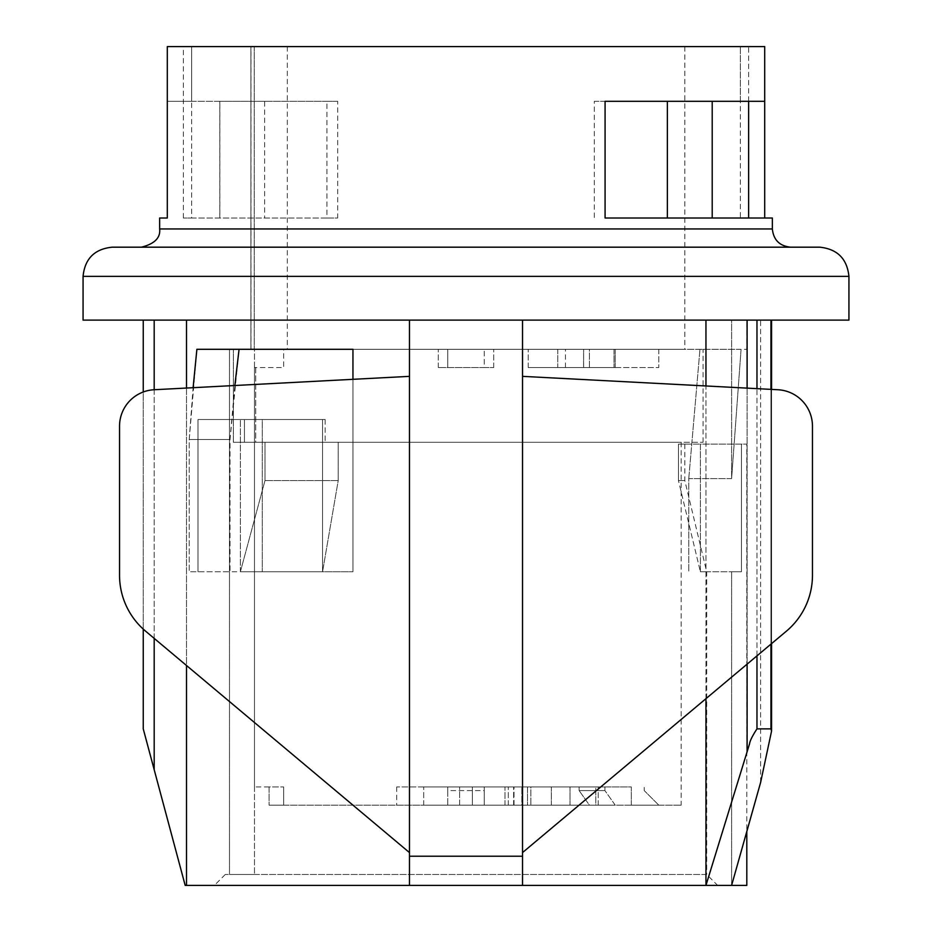 <?xml version="1.0" encoding="UTF-8"?>
<svg xmlns="http://www.w3.org/2000/svg" width="932" height="932" viewBox="0 0 932 932"><rect width="100%" height="100%" fill="white"/><g stroke="black" fill="none" stroke-linecap="round" stroke-linejoin="round"><path stroke-width="0.7" stroke-dasharray="4.66 3.5" d="M352.948 379.312L352.948 571.759L352.948 349.302L703.054 349.302L233.373 349.302L287.301 349.302L283.654 349.302L283.654 367.534L254.471 367.534L283.654 367.534L283.654 349.302L251.791 349.302L254.471 349.302L254.471 874.461L254.471 349.302L233.373 349.302L239.07 349.302L230.018 439.473L230.018 571.759L240.386 571.759L264.991 480.586L264.991 442.292L244.44 442.292L244.44 419.517L244.44 442.292L264.991 442.292L264.991 480.586L338.211 480.586L322.554 571.759L338.211 480.586L338.211 442.292L338.211 480.586L264.991 480.586L240.386 571.759L240.386 419.517L244.44 419.517L240.386 419.517L240.386 571.759L189.219 571.759L230.018 571.759L230.018 439.473L234.829 385.51M338.211 442.292L264.991 442.292L338.211 442.292M325.163 419.517L325.163 442.292L325.163 419.517L322.554 419.517L322.554 571.759L322.554 419.517L325.163 419.517L244.44 419.517L325.163 419.517M254.471 367.534L254.471 786.934L254.471 367.534M777.905 389.739A36.465 36.465 0 0 1 812.459 426.157A36.465 36.465 0 0 0 777.905 389.739L522.526 376.353L522.526 852.582L786.41 631.162A72.941 72.941 0 0 0 812.459 575.277A72.941 72.941 0 0 1 786.41 631.162L522.526 852.582L786.41 631.162A72.941 72.941 0 0 0 812.459 575.277L812.459 426.157A36.465 36.465 0 0 0 777.905 389.739L522.526 376.353L522.526 852.582L522.526 376.353L771.556 389.401L771.556 643.616M119.541 426.157A36.465 36.465 0 0 1 154.095 389.739A36.465 36.465 0 0 0 119.541 426.157L119.541 575.277A72.941 72.941 0 0 0 145.59 631.162L409.474 852.582L409.474 376.353L409.474 852.582L409.474 376.353L154.095 389.739A36.465 36.465 0 0 0 119.541 426.157L119.541 575.277A72.941 72.941 0 0 0 145.59 631.162A72.941 72.941 0 0 1 119.541 575.277M684.822 444.121L684.822 480.586L706.701 571.759L700.398 571.759L678.449 480.586L684.822 480.586L678.449 480.586L678.449 444.121L684.822 444.121L678.449 444.121L678.449 480.586L700.398 571.759L700.398 444.121L746.812 444.121L700.398 444.121L700.398 571.759L741.441 571.759L731.608 571.759L741.441 571.759L741.441 444.121L741.441 571.759L700.398 571.759L706.701 571.759L706.701 874.461L225.299 874.461L254.471 874.461L229.482 874.461L229.482 349.302L251.791 349.302L229.482 349.302L229.482 874.461L706.701 874.461L717.64 885.4L214.36 885.4L717.64 885.4M198.003 419.517L240.386 419.517L198.003 419.517L198.003 571.759L198.003 419.517L262.288 419.517L198.003 419.517M262.288 419.517L322.554 419.517L262.288 419.517L262.288 571.759L262.288 419.517M240.386 571.759L322.554 571.759L240.386 571.759M262.288 571.759L352.948 571.759L262.288 571.759M409.474 376.353L154.095 389.739L409.474 376.353L409.474 320.119L409.474 885.4L522.526 885.4L522.526 320.119L771.556 320.119L731.608 320.119L731.608 478.594L688.76 478.594L688.76 571.759L688.76 478.594L731.608 478.594L741.068 349.302L352.948 349.302L352.948 571.759L352.948 349.302L196.885 349.302L189.219 439.473L189.219 571.759L189.219 439.473L230.018 439.473L189.219 439.473L193.11 387.689M196.885 349.302L239.07 349.302L196.885 349.302M409.474 852.582L145.59 631.162L409.474 852.582L409.474 885.4L186.517 885.4L186.517 320.119L143.248 320.119L409.474 320.119L186.517 320.119M688.76 478.594L699.967 349.302L688.76 478.594M678.449 444.121L700.398 444.121L678.449 444.121M731.608 571.759L731.608 885.4L731.608 571.759M746.812 885.4L731.608 885.4L746.812 831.542L746.812 444.121M352.948 349.302L746.812 349.302L741.068 349.302L731.608 478.594L731.608 320.119L760.617 320.119L760.617 782.437L771.556 731.072L770.962 728.882L756.97 728.882C752.951 734.09 749.666 741.616 747.103 751.472L705.955 885.4L731.608 885.4M143.248 320.119L143.248 728.882L185.188 885.4L186.517 885.4M760.617 782.437L760.617 320.119L771.556 320.119L705.955 320.119L705.955 885.4L522.526 885.4L522.526 376.353M705.955 698.662L705.955 385.965M746.812 320.119L731.608 320.119L746.812 320.119L746.812 349.302M705.955 320.119L522.526 320.119M812.459 575.277L812.459 426.157M522.526 852.582L522.526 885.4M143.248 629.1L143.248 391.999M186.517 388.038L186.517 665.495M409.474 885.4L409.474 320.119M239.07 349.302L229.482 349.302L239.07 349.302M250.988 349.302L254.354 349.302L250.918 349.302L251.791 349.302L250.988 349.302L250.988 46.6L684.822 46.6L250.918 46.6L287.301 46.6L250.918 46.6L250.988 349.302M251.99 349.302L684.822 349.302L251.99 349.302M191.654 218.006L326.922 218.006L326.922 101.308L337.687 101.308L337.687 218.006L183.359 218.006L191.654 218.006L191.654 46.6L183.359 46.6L191.654 46.6L191.654 101.308L219.847 101.308L219.847 218.006M337.687 101.308L264.63 101.308L264.63 218.006M264.63 101.308L219.847 101.308M191.654 46.6L167.294 46.6L191.654 46.6M326.922 218.006L337.687 218.006M191.654 101.308L167.294 101.308L167.294 46.6L764.706 46.6L740.346 46.6L764.706 46.6L764.706 101.308L712.153 101.308L712.153 218.006L748.641 218.006L740.346 218.006L740.346 46.6L748.641 46.6L740.346 46.6L740.346 101.308M326.922 101.308L167.294 101.308M772.348 218.006L740.346 218.006M605.078 218.006L712.153 218.006M605.078 101.308L594.313 101.308L594.313 218.006M594.313 101.308L712.153 101.308M790.581 247.178L141.419 247.178L790.581 247.178M819.752 247.178L112.248 247.178M848.936 320.119L83.064 320.119M255.718 367.534L255.718 442.292L681.176 442.292L255.718 442.292L255.718 367.534M269.068 786.934L254.471 786.934L283.654 786.934L269.068 786.934L269.068 805.166L681.176 805.166L269.068 805.166L269.068 786.934M440.475 786.934L396.706 786.934L440.475 786.934M484.232 805.166L396.706 805.166L484.232 805.166L447.768 805.166L447.768 786.934L447.768 790.581L484.232 790.581L484.232 786.934L447.768 786.934L484.232 786.934L484.232 805.166L484.232 790.581L447.768 790.581L447.768 805.166L508.301 805.166L472.384 805.166L472.384 786.934L508.301 786.934L472.384 786.934L472.384 805.166L472.384 786.934L472.384 805.166L459.616 805.166L459.616 786.934L423.699 786.934L447.768 786.934L447.768 805.166L447.768 786.934L423.699 786.934L459.616 786.934L459.616 805.166L508.301 805.166L484.232 805.166L484.232 786.934L508.301 786.934L484.232 786.934L484.232 805.166L484.232 786.934M459.616 805.166L459.616 786.934L459.616 805.166L423.699 805.166L459.616 805.166M504.981 786.934L521.827 786.934L504.981 786.934L514.01 786.934L504.981 786.934L504.981 805.166L521.827 805.166L521.827 786.934L513.614 786.934L521.827 786.934L521.827 805.166L504.981 805.166L504.981 786.934M514.01 805.166L514.01 786.934L530.856 786.934L514.01 786.934L514.01 805.166L530.856 805.166L530.856 786.934L598.216 786.934L530.856 786.934L530.856 805.166L514.01 805.166M579.122 786.934L604.915 786.934L604.915 790.581L579.122 790.581L579.122 786.934L570.011 786.934L570.011 805.166L615.225 805.166L595.804 805.166L595.804 786.934L579.122 786.934L579.122 790.581L604.915 790.581L615.225 805.166L589.443 805.166L579.122 790.581L589.443 805.166L513.614 805.166L570.011 805.166L570.011 786.934L513.614 786.934L579.122 786.934M527.512 786.934L551.336 786.934L527.512 786.934L527.512 805.166L551.336 805.166L551.336 786.934L631.325 786.934L631.325 805.166L658.808 805.166L644.21 790.581L644.21 786.934L644.21 790.581L658.808 805.166L631.325 805.166L631.325 786.934L551.336 786.934L551.336 805.166L527.512 805.166L527.512 786.934M631.325 805.166L551.336 805.166L631.325 805.166M604.915 790.581L604.915 786.934L595.804 786.934L595.804 805.166L615.225 805.166L604.915 790.581M595.804 805.166L530.856 805.166L595.804 805.166M595.804 786.934L598.216 786.934L595.804 786.934M283.654 786.934L283.654 805.166L269.068 805.166L283.654 805.166L283.654 786.934M447.768 805.166L423.699 805.166L447.768 805.166M233.373 442.292L244.44 442.292L233.373 442.292L233.373 349.302L233.373 442.292L255.718 442.292L233.373 442.292M325.163 442.292L703.054 442.292L325.163 442.292M589.443 367.534L557.779 367.534L589.443 367.534L589.443 349.302L615.225 349.302L589.443 349.302L589.443 367.534M615.225 349.302L615.225 367.534L583.572 367.534L615.225 367.534L615.225 349.302L583.572 349.302L615.225 349.302M658.808 349.302L658.808 367.534L614.037 367.534L658.808 367.534L658.808 349.302L614.037 349.302L614.037 367.534L565.444 367.534L614.037 367.534L614.037 349.302L658.808 349.302M484.232 367.534L438.285 367.534L493.715 367.534L484.232 367.534L484.232 349.302L447.768 349.302L484.232 349.302L484.232 367.534M447.768 349.302L447.768 367.534L447.768 349.302L447.768 367.534L447.768 349.302L438.285 349.302L447.768 349.302M557.779 349.302L557.779 367.534L528.199 367.534L583.63 367.534L528.199 367.534L557.779 367.534L557.779 349.302L589.443 349.302L528.199 349.302L583.63 349.302L583.572 367.534L583.63 349.302L528.199 349.302L557.779 349.302M484.232 349.302L438.285 349.302L484.232 349.302M614.037 349.302L565.444 349.302L614.037 349.302M747.103 664.132L747.103 388.12M756.97 655.86L756.97 388.644M770.962 644.117L770.962 389.378M747.103 751.472L747.103 320.119M756.97 728.882L756.97 320.119M770.962 728.882L770.962 320.119M154.188 769.704L154.188 320.119M154.188 638.362L154.188 389.739M254.226 46.6L254.226 349.302L254.226 46.6M772.348 228.946L159.652 228.946M848.936 276.361L83.064 276.361M771.556 731.072L771.556 320.119M225.299 874.461L214.36 885.4M684.822 46.6L684.822 349.302M250.918 46.6L250.918 349.302L250.918 46.6M287.301 46.6L287.301 349.302M219.789 218.006L219.789 101.308M183.359 218.006L183.359 46.6M748.641 101.308L748.641 46.6M681.176 442.292L681.176 805.166M396.706 786.934L396.706 805.166M508.301 805.166L508.301 786.934L508.301 805.166M513.614 805.166L513.614 786.934L513.614 805.166M598.216 805.166L598.216 786.934L598.216 805.166M423.699 805.166L423.699 786.934L423.699 805.166M703.054 442.292L703.054 349.302M583.63 367.534L583.63 349.302L583.63 367.534M528.199 367.534L528.199 349.302L528.199 367.534M565.444 367.534L565.444 349.302M493.715 367.534L493.715 349.302L493.715 367.534M438.285 367.534L438.285 349.302L438.285 367.534"/><path stroke-width="1.4" d="M522.526 376.353L777.905 389.739A36.465 36.465 0 0 1 812.459 426.157L812.459 575.277A72.941 72.941 0 0 1 786.41 631.162L522.526 852.582M409.474 852.582L145.59 631.162A72.941 72.941 0 0 1 119.541 575.277L119.541 426.157A36.465 36.465 0 0 1 154.095 389.739L409.474 376.353M193.11 387.689L196.885 349.302L352.948 349.302L352.948 379.312M119.541 575.277L119.541 426.157M731.608 885.4L746.812 885.4L746.812 831.542L760.617 782.437L731.608 885.4L705.955 885.4L705.955 698.662M522.526 885.4L409.474 885.4L409.474 856.228L522.526 856.228L522.526 885.4L705.955 885.4L749.538 743.876C749.969 740.789 752.45 735.791 756.97 728.882L770.962 728.882L771.556 731.084L760.617 782.437M186.517 665.495L186.517 885.4L409.474 885.4M186.517 885.4L185.188 885.4L154.188 769.704L154.188 638.362M705.955 385.965L705.955 320.119M812.459 426.157L812.459 575.277M771.556 320.119L771.556 389.401L777.905 389.739M154.188 769.704L143.248 728.882L143.248 629.1M143.248 391.999L143.248 320.119M186.517 320.119L186.517 388.038M234.829 385.51L239.07 349.302L352.948 349.302M159.652 218.006L159.652 228.946L772.348 228.946L772.348 218.006L605.078 218.006L605.078 101.308L764.706 101.308L764.706 46.6L167.294 46.6L167.294 218.006L159.652 218.006L167.294 218.006M764.706 101.308L764.706 218.006M667.37 101.308L667.37 218.006M772.348 228.946C773.502 239.943 779.583 246.025 790.581 247.178M83.064 276.361C84.847 258.688 94.575 248.96 112.248 247.178L819.752 247.178C837.355 249.042 847.072 258.758 848.936 276.361L848.936 320.119L83.064 320.119L83.064 276.361L848.936 276.361M522.526 856.228L522.526 320.119M409.474 856.228L409.474 320.119M747.103 751.472L747.103 664.132M747.103 388.12L747.103 320.119M756.97 728.882L756.97 655.86M756.97 388.644L756.97 320.119M770.962 728.882L770.962 644.117M770.962 389.378L770.962 320.119M154.188 389.739L154.188 320.119M771.556 731.084L771.556 643.616M712.211 218.006L712.211 101.308M748.641 218.006L748.641 101.308M159.652 228.946C160.63 237.811 154.561 243.881 141.419 247.178"/></g></svg>
